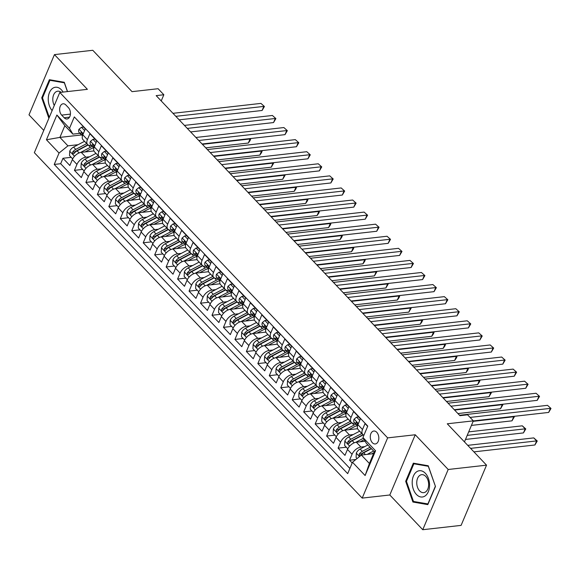 <?xml version="1.0" encoding="UTF-8"?>
<svg xmlns="http://www.w3.org/2000/svg" width="580" height="580" viewBox="0 0 580 580"><rect width="100%" height="100%" fill="white"/><g stroke="black" fill="none" stroke-linecap="round" stroke-linejoin="round"><path stroke-width="0.87" d="M376.746 432.281A6.511 4.241 -96.4 0 0 373.817 431.02A6.511 4.241 -96.4 0 0 370.344 435.682A6.511 4.241 -96.4 0 0 372.346 442.7A6.511 4.241 -96.4 0 0 375.282 443.961A6.511 4.241 -96.4 0 0 378.754 439.299A6.511 4.241 -96.4 0 0 376.746 432.281M422.755 529.714L461.093 525.386L486.533 465.16L448.195 469.488L415.244 434.761L387.636 437.878L362.195 498.104L389.803 494.986L422.755 529.714L448.195 469.488M387.636 437.878L59.798 92.445L34.351 152.678L362.195 498.104M59.798 92.445L87.399 89.334L54.44 54.614L29 114.84L43.768 130.399M54.44 54.614L92.778 50.286L132.037 91.654L158.108 88.711L163.835 94.75L156.172 95.62L459.94 415.679L467.611 414.816L473.345 420.855L447.274 423.791L486.533 465.16M367.655 426.358L365.023 423.588L362.514 429.526L357.925 424.698A8.135 4.676 136.5 0 0 358.157 429.606L362.746 434.435A8.135 4.676 -43.5 0 1 362.514 429.526M357.925 424.698L360.434 418.753L353.561 411.51L351.052 417.448L346.463 412.619A8.135 4.676 136.5 0 0 346.695 417.527L351.284 422.356A8.135 4.676 -43.5 0 1 351.052 417.448M346.463 412.619L348.971 406.674L342.099 399.432L339.583 405.369L335.001 400.541A8.135 4.676 136.5 0 0 335.233 405.449L339.815 410.285A8.135 4.676 -43.5 0 1 339.583 405.369M335.001 400.541L337.509 394.603L330.636 387.353L328.12 393.291L323.538 388.462A8.135 4.676 136.5 0 0 323.77 393.37L328.352 398.206A8.135 4.676 -43.5 0 1 328.12 393.291M323.538 388.462L326.047 382.524L319.167 375.274L316.658 381.22L312.076 376.384A8.135 4.676 136.5 0 0 312.308 381.292L316.89 386.128A8.135 4.676 -43.5 0 1 316.658 381.22M312.076 376.384L314.585 370.446L307.704 363.196L305.196 369.141L300.614 364.305A8.135 4.676 136.5 0 0 300.846 369.214L305.428 374.049A8.135 4.676 -43.5 0 1 305.196 369.141M300.614 364.305L303.123 358.368L296.242 351.118L293.734 357.062L289.152 352.227A8.135 4.676 136.5 0 0 289.384 357.142L293.966 361.971A8.135 4.676 -43.5 0 1 293.734 357.062M289.152 352.227L291.66 346.289L284.78 339.039L282.271 344.984L277.682 340.148A8.135 4.676 136.5 0 0 277.914 345.064L282.504 349.892A8.135 4.676 -43.5 0 1 282.271 344.984M277.682 340.148L280.198 334.211L273.318 326.961L270.809 332.906L266.22 328.077A8.135 4.676 136.5 0 0 266.452 332.985L271.041 337.814A8.135 4.676 -43.5 0 1 270.809 332.906M266.22 328.077L268.728 322.132L261.856 314.889L259.347 320.827L254.758 315.998A8.135 4.676 136.5 0 0 254.99 320.907L259.579 325.735A8.135 4.676 -43.5 0 1 259.347 320.827M254.758 315.998L257.266 310.053L250.393 302.811L247.885 308.748L243.295 303.92A8.135 4.676 136.5 0 0 243.527 308.828L248.117 313.657A8.135 4.676 -43.5 0 1 247.885 308.748M243.295 303.92L245.804 297.975L238.931 290.732L236.415 296.67L231.833 291.841A8.135 4.676 136.5 0 0 232.065 296.75L236.647 301.578A8.135 4.676 -43.5 0 1 236.415 296.67M231.833 291.841L234.342 285.896L227.462 278.654L224.953 284.591L220.371 279.763A8.135 4.676 136.5 0 0 220.603 284.671L225.185 289.5A8.135 4.676 -43.5 0 1 224.953 284.591M220.371 279.763L222.88 273.818L215.999 266.575L213.491 272.513L208.909 267.685A8.135 4.676 136.5 0 0 209.141 272.593L213.723 277.428A8.135 4.676 -43.5 0 1 213.491 272.513M208.909 267.685L211.417 261.739L204.537 254.497L202.029 260.435L197.446 255.606A8.135 4.676 136.5 0 0 197.679 260.514L202.261 265.35A8.135 4.676 -43.5 0 1 202.029 260.435M197.446 255.606L199.955 249.668L193.075 242.418L190.566 248.363L185.984 243.527A8.135 4.676 136.5 0 0 186.216 248.436L190.798 253.271A8.135 4.676 -43.5 0 1 190.566 248.363M185.984 243.527L188.493 237.59L181.612 230.34L179.104 236.285L174.515 231.449A8.135 4.676 136.5 0 0 174.747 236.357L179.336 241.193A8.135 4.676 -43.5 0 1 179.104 236.285M174.515 231.449L177.03 225.511L170.15 218.261L167.642 224.206L163.053 219.37A8.135 4.676 136.5 0 0 163.284 224.286L167.874 229.114A8.135 4.676 -43.5 0 1 167.642 224.206M163.053 219.37L165.561 213.433L158.688 206.183L156.179 212.128L151.59 207.292A8.135 4.676 136.5 0 0 151.822 212.207L156.411 217.036A8.135 4.676 -43.5 0 1 156.179 212.128M151.59 207.292L154.099 201.354L147.226 194.104L144.717 200.049L140.128 195.221A8.135 4.676 136.5 0 0 140.36 200.129L144.949 204.957A8.135 4.676 -43.5 0 1 144.717 200.049M140.128 195.221L142.637 189.276L135.763 182.026L133.248 187.971L128.666 183.142A8.135 4.676 136.5 0 0 128.898 188.05L133.48 192.879A8.135 4.676 -43.5 0 1 133.248 187.971M128.666 183.142L131.174 177.197L124.294 169.954L121.785 175.892L117.203 171.064A8.135 4.676 136.5 0 0 117.435 175.972L122.017 180.8A8.135 4.676 -43.5 0 1 121.785 175.892M117.203 171.064L119.712 165.119L112.832 157.876L110.323 163.814L105.741 158.985A8.135 4.676 136.5 0 0 105.973 163.893L110.555 168.722A8.135 4.676 -43.5 0 1 110.323 163.814M105.741 158.985L108.25 153.04L101.369 145.797L98.861 151.735L94.279 146.907A8.135 4.676 136.5 0 0 94.511 151.815L99.093 156.643A8.135 4.676 -43.5 0 1 98.861 151.735M94.279 146.907L96.787 140.962L89.907 133.719L87.399 139.657A8.135 4.676 136.5 0 0 87.631 144.572A8.135 4.676 136.5 0 0 90.784 145.478L91.415 145.406M93.946 150.938L81.243 152.366A8.135 4.676 136.5 0 0 72.362 159.572L69.854 165.51L62.973 158.268L71.181 157.34M89.574 156.774L85.833 157.202A8.135 4.676 136.5 0 0 76.944 164.401L74.436 170.346L82.65 169.418M74.436 170.346L81.316 177.589L83.825 171.651A8.135 4.676 136.5 0 1 92.706 164.444L105.408 163.016M116.87 175.088L104.175 176.523A8.135 4.676 136.5 0 0 95.287 183.729L92.778 189.667L85.898 182.417L94.112 181.496M128.332 187.166L115.638 188.601A8.135 4.676 136.5 0 0 106.749 195.801L104.24 201.746L97.36 194.496L105.575 193.575M139.794 199.244L127.1 200.68A8.135 4.676 136.5 0 0 118.211 207.879L115.703 213.824L108.83 206.574L117.037 205.654M151.264 211.323L138.562 212.758A8.135 4.676 136.5 0 0 129.681 219.958L127.165 225.903L120.292 218.653L128.499 217.725M162.726 223.401L150.024 224.837A8.135 4.676 136.5 0 0 141.143 232.036L138.627 237.981L131.754 230.731L139.961 229.803M174.188 235.48L161.487 236.915A8.135 4.676 136.5 0 0 152.605 244.115L150.097 250.06L143.216 242.81L151.424 241.882M185.651 247.558L172.949 248.987A8.135 4.676 136.5 0 0 164.067 256.193L161.559 262.131L154.679 254.888L162.886 253.96M197.113 259.637L184.411 261.065A8.135 4.676 136.5 0 0 175.53 268.272L173.021 274.209L166.141 266.967L174.348 266.039M208.575 271.715L195.873 273.144A8.135 4.676 136.5 0 0 186.992 280.35L184.483 286.288L177.603 279.045L185.817 278.117M220.037 283.794L207.343 285.222A8.135 4.676 136.5 0 0 198.454 292.429L195.946 298.367L189.065 291.124L197.28 290.196M231.5 295.873L218.805 297.301A8.135 4.676 136.5 0 0 209.917 304.507L207.408 310.445L200.528 303.202L208.742 302.274M242.962 307.944L230.267 309.379A8.135 4.676 136.5 0 0 221.379 316.586L218.87 322.524L211.997 315.274L220.204 314.353M254.431 320.022L241.73 321.458A8.135 4.676 136.5 0 0 232.848 328.657L230.332 334.602L223.46 327.352L231.667 326.431M265.894 332.101L253.192 333.536A8.135 4.676 136.5 0 0 244.311 340.736L241.795 346.68L234.922 339.43L243.129 338.51M277.356 344.179L264.654 345.615A8.135 4.676 136.5 0 0 255.773 352.814L253.264 358.759L246.384 351.509L254.591 350.581M288.818 356.258L276.116 357.693A8.135 4.676 136.5 0 0 267.235 364.892L264.726 370.837L257.846 363.587L266.053 362.66M300.281 368.336L287.579 369.772A8.135 4.676 136.5 0 0 278.697 376.971L276.189 382.916L269.308 375.666L277.515 374.738M311.743 380.415L299.041 381.843A8.135 4.676 136.5 0 0 290.16 389.049L287.651 394.987L280.771 387.745L288.985 386.816M323.205 392.493L310.51 393.922A8.135 4.676 136.5 0 0 301.622 401.128L299.113 407.066L292.233 399.823L300.447 398.895M334.667 404.572L321.973 406A8.135 4.676 136.5 0 0 313.084 413.207L310.575 419.144L303.695 411.901L311.91 410.974M346.137 416.65L333.435 418.078A8.135 4.676 136.5 0 0 324.546 425.285L322.038 431.223L315.165 423.98L323.372 423.052M357.599 428.729L344.897 430.157A8.135 4.676 136.5 0 0 336.016 437.363L333.5 443.301L326.627 436.059L334.834 435.13M365.125 441.25L356.359 442.236A8.135 4.676 136.5 0 0 347.478 449.442L344.962 455.38L338.089 448.137L346.296 447.209M351.284 422.356A8.135 4.676 -43.5 0 0 354.431 423.27L355.069 423.197M339.815 410.285A8.135 4.676 -43.5 0 0 342.969 411.191L343.606 411.118M328.352 398.206A8.135 4.676 -43.5 0 0 331.506 399.113L332.144 399.04M316.89 386.128A8.135 4.676 -43.5 0 0 320.044 387.034L320.682 386.962M305.428 374.049A8.135 4.676 -43.5 0 0 308.582 374.955L309.212 374.883M293.966 361.971A8.135 4.676 -43.5 0 0 297.119 362.877L297.75 362.812M282.504 349.892A8.135 4.676 -43.5 0 0 285.657 350.798L286.288 350.733M271.041 337.814A8.135 4.676 -43.5 0 0 274.188 338.727L274.826 338.655M259.579 325.735A8.135 4.676 -43.5 0 0 262.726 326.649L263.363 326.576M248.117 313.657A8.135 4.676 -43.5 0 0 251.263 314.57L251.901 314.498M236.647 301.578A8.135 4.676 -43.5 0 0 239.801 302.492L240.439 302.419M225.185 289.5A8.135 4.676 -43.5 0 0 228.339 290.413L228.977 290.341M213.723 277.428A8.135 4.676 -43.5 0 0 216.876 278.335L217.514 278.262M202.261 265.35A8.135 4.676 -43.5 0 0 205.414 266.256L206.045 266.184M190.798 253.271A8.135 4.676 -43.5 0 0 193.952 254.178L194.583 254.105M179.336 241.193A8.135 4.676 -43.5 0 0 182.49 242.099L183.12 242.027M167.874 229.114A8.135 4.676 -43.5 0 0 171.02 230.021L171.658 229.948M156.411 217.036A8.135 4.676 -43.5 0 0 159.558 217.942L160.196 217.877M144.949 204.957A8.135 4.676 -43.5 0 0 148.096 205.871L148.734 205.798M133.48 192.879A8.135 4.676 -43.5 0 0 136.633 193.792L137.272 193.72M122.017 180.8A8.135 4.676 -43.5 0 0 125.171 181.714L125.809 181.641M110.555 168.722A8.135 4.676 -43.5 0 0 113.709 169.635L114.347 169.563M99.093 156.643A8.135 4.676 -43.5 0 0 102.247 157.557L102.877 157.484M61.654 115.108L64.177 117.762A6.307 4.111 -96.4 0 0 67.012 118.987A6.307 4.111 -96.4 0 0 70.383 114.47A6.307 4.111 -96.4 0 0 68.44 107.67L65.917 105.016A6.307 4.111 -96.4 0 0 63.075 103.791A6.307 4.111 -96.4 0 0 59.711 108.308A6.307 4.111 -96.4 0 0 61.654 115.108L70.419 114.115M373.556 453.669L361.383 455.039L369.409 463.492L374.354 451.776L366.335 443.323L362.95 437.501L367.763 426.104L74.305 116.913L69.498 128.31L72.877 134.125L79.953 133.327M362.95 437.501L375.557 450.783L365.11 475.527L352.495 462.245L347.688 473.635L54.23 164.444L59.044 153.047L46.436 139.766L56.883 115.021L69.498 128.31M364.689 446.643L360.941 447.064L356.359 442.236M353.227 434.565L349.479 434.986L344.897 430.157M341.765 422.486L338.017 422.914L333.435 418.078M330.296 410.408L326.555 410.836L321.973 406M318.833 398.337L315.092 398.757L310.51 393.922M307.371 386.258L303.63 386.679L299.041 381.843M295.909 374.18L292.168 374.6L287.579 369.772M284.446 362.101L280.705 362.522L276.116 357.693M272.984 350.023L269.243 350.443L264.654 345.615M261.522 337.944L257.774 338.365L253.192 333.536M250.06 325.866L246.311 326.286L241.73 321.458M238.597 313.787L234.849 314.208L230.267 309.379M227.128 301.709L223.387 302.129L218.805 297.301M215.666 289.63L211.925 290.058L207.343 285.222M204.204 277.552L200.463 277.98L195.873 273.144M192.741 265.481L189 265.901L184.411 261.065M181.279 253.402L177.538 253.823L172.949 248.987M169.817 241.323L166.076 241.744L161.487 236.915M158.354 229.245L154.606 229.665L150.024 224.837M146.892 217.167L143.144 217.587L138.562 212.758M135.43 205.088L131.682 205.508L127.1 200.68M123.96 193.01L120.219 193.43L115.638 188.601M112.498 180.931L108.757 181.351L104.175 176.523M101.036 168.852L97.295 169.273L92.706 164.444M62.973 158.268L60.668 163.719L349.878 468.437M360.941 447.064A8.135 4.676 -43.5 0 0 352.06 454.271L349.551 460.208L352.183 462.985M338.089 448.137L340.598 442.192A8.135 4.676 -43.5 0 1 349.479 434.986M326.627 436.059L329.135 430.113A8.135 4.676 -43.5 0 1 338.017 422.914M315.165 423.98L317.673 418.035A8.135 4.676 -43.5 0 1 326.555 410.836M303.695 411.901L306.211 405.957A8.135 4.676 -43.5 0 1 315.092 398.757M292.233 399.823L294.749 393.878A8.135 4.676 -43.5 0 1 303.63 386.679M280.771 387.745L283.279 381.799A8.135 4.676 -43.5 0 1 292.168 374.6M269.308 375.666L271.817 369.728A8.135 4.676 -43.5 0 1 280.705 362.522M257.846 363.587L260.355 357.65A8.135 4.676 -43.5 0 1 269.243 350.443M246.384 351.509L248.893 345.571A8.135 4.676 -43.5 0 1 257.774 338.365M234.922 339.43L237.43 333.493A8.135 4.676 -43.5 0 1 246.311 326.286M223.46 327.352L225.968 321.414A8.135 4.676 -43.5 0 1 234.849 314.208M211.997 315.274L214.506 309.336A8.135 4.676 -43.5 0 1 223.387 302.129M200.528 303.202L203.043 297.257A8.135 4.676 -43.5 0 1 211.925 290.058M189.065 291.124L191.581 285.179A8.135 4.676 -43.5 0 1 200.463 277.98M177.603 279.045L180.112 273.1A8.135 4.676 -43.5 0 1 189 265.901M166.141 266.967L168.649 261.022A8.135 4.676 -43.5 0 1 177.538 253.823M154.679 254.888L157.187 248.943A8.135 4.676 -43.5 0 1 166.076 241.744M143.216 242.81L145.725 236.872A8.135 4.676 -43.5 0 1 154.606 229.665M131.754 230.731L134.263 224.793A8.135 4.676 -43.5 0 1 143.144 217.587M120.292 218.653L122.8 212.715A8.135 4.676 -43.5 0 1 131.682 205.508M108.83 206.574L111.338 200.637A8.135 4.676 -43.5 0 1 120.219 193.43M97.36 194.496L99.876 188.558A8.135 4.676 -43.5 0 1 108.757 181.351M85.898 182.417L88.406 176.479A8.135 4.676 -43.5 0 1 97.295 169.273M78.554 121.387L85.325 128.883L82.817 134.828A8.135 4.676 136.5 0 0 83.041 139.737L87.631 144.572M72.877 134.125L64.851 125.671L59.907 137.395L67.925 145.848L59.044 153.047M81.526 134.951L59.907 137.395L46.436 139.766M78.111 144.696L67.925 145.848M464.457 441.895L473.345 420.855M161.225 100.942L163.835 94.75M60.668 163.719L54.23 164.444M349.551 460.208L355.888 459.498M352.495 462.245L361.383 455.039M363.928 435.181A8.135 4.676 -43.5 0 1 362.746 434.435M64.851 125.671L56.883 115.021M375.557 450.783L374.354 451.776M365.11 475.527L369.409 463.492M67.526 91.575L64.286 82.287L49.394 79.699L41.731 97.839L48.872 118.305M415.244 434.761L389.803 494.986M435.471 486.482L428.236 465.762L413.344 463.173L405.681 481.313L412.916 502.034L427.808 504.622L435.471 486.482M42.557 97.744L41.731 97.839M415.331 501.765L412.916 502.034M406.507 481.219L405.681 481.313M84.615 130.565L81.475 127.259L78.96 129.304A5.394 3.096 136.5 0 0 79.148 132.479L81.323 134.77A5.394 3.096 136.5 0 0 81.78 135.118L82.237 135.365M85.296 128.956L83.469 127.034L81.475 127.259M179.162 119.835L262.087 110.483L263.806 106.415L175.834 116.341M260.942 103.392L264.422 106.502L260.942 103.392L172.971 113.318M82.447 135.879A5.394 3.096 -43.5 0 1 82.186 134.248C82.005 132.537 81.548 132.059 80.808 132.798A5.394 3.096 136.5 0 0 81.323 134.77M81.207 132.327L80.808 132.798L81.831 132.682M264.422 106.502L262.087 110.483M85.057 151.938L90.494 149.067A12.919 7.424 -43.5 0 1 93.808 147.762M80.519 152.489L90.4 147.276A15.566 8.939 -43.5 0 1 92.343 146.377M72.674 158.905L69.513 155.578L69.745 151.119A5.394 3.096 -43.5 0 1 73.573 147.088L84.535 141.31M205.74 147.842L248.334 143.042L250.052 138.968L249.719 138.62M86.717 143.601L75.755 149.386A5.394 3.096 136.5 0 0 72.623 152.17L74.834 151.924A2.748 1.581 -43.5 0 1 75.85 151.177L86.942 145.326A12.919 7.424 -43.5 0 1 87.928 144.84M72.623 152.17L72.797 153.961L74.001 153.62A5.394 3.096 -43.5 0 1 77.125 150.836L88.174 145.007M202.42 144.34L250.052 138.968L250.669 139.062L249.987 140.686L248.334 143.042M250.205 138.569L250.669 139.062M63.097 92.075A13.224 8.613 -96.4 0 0 61.4 89.813A13.224 8.613 -96.4 0 0 49.583 92.3A13.224 8.613 -96.4 0 0 52.128 110.606M61.11 92.3A9.055 5.902 -96.4 0 0 57.732 91.191A9.055 5.902 -96.4 0 0 53.128 96.381A9.055 5.902 -96.4 0 0 54.288 105.48M49.285 117.334L42.499 97.889L49.923 80.308L64.351 82.817L67.41 91.589M51.729 80.105L49.923 80.308M416.665 471.772A13.224 8.613 -96.4 0 0 413.286 489.099A13.224 8.613 -96.4 0 0 425.096 495.951A13.224 8.613 -96.4 0 0 428.475 478.623A13.224 8.613 -96.4 0 0 416.665 471.772M419.811 475.382A9.055 5.902 -96.4 0 0 417.085 485.815A9.055 5.902 -96.4 0 0 423.712 492.652A9.055 5.902 -96.4 0 0 425.582 491.934A9.055 5.902 -96.4 0 0 428.308 481.501A9.055 5.902 -96.4 0 0 421.682 474.665A9.055 5.902 -96.4 0 0 419.811 475.382M435.312 486.366L427.888 503.94L413.46 501.439L406.45 481.357L413.873 463.783L428.308 466.291L435.421 486.359M415.679 463.579L413.873 463.783M96.077 142.637L92.938 139.338L90.422 141.382A5.394 3.096 136.5 0 0 90.611 144.55L92.785 146.849A5.394 3.096 136.5 0 0 93.242 147.197L93.699 147.443M96.758 141.034L94.931 139.113L92.938 139.338M190.624 131.914L273.55 122.561L275.268 118.494L187.304 128.412M272.404 115.471L275.884 118.581L272.404 115.471L184.433 125.396M93.909 147.958A5.394 3.096 -43.5 0 1 93.648 146.327C93.467 144.616 93.01 144.137 92.271 144.877A5.394 3.096 136.5 0 0 92.785 146.849M92.669 144.405L92.271 144.877L93.293 144.761M275.884 118.581L273.55 122.561M107.539 154.715L104.407 151.409L101.884 153.461A5.394 3.096 136.5 0 0 102.073 156.629L104.248 158.927A5.394 3.096 136.5 0 0 104.704 159.275L105.161 159.522M108.221 153.106L106.401 151.184L104.407 151.409M202.087 143.992L285.012 134.64L286.73 130.572L198.766 140.49M283.867 127.549L287.346 130.66L283.867 127.549L195.895 137.475M105.371 160.036A5.394 3.096 -43.5 0 1 105.11 158.405C104.929 156.694 104.472 156.216 103.733 156.955A5.394 3.096 136.5 0 0 104.248 158.927M104.132 156.484L103.733 156.955L104.755 156.839M287.346 130.66L285.012 134.64M119.001 166.793L115.869 163.487L113.347 165.539A5.394 3.096 136.5 0 0 113.535 168.707L115.71 171.006A5.394 3.096 136.5 0 0 116.167 171.354L116.624 171.6M119.683 165.184L117.863 163.263L115.869 163.487M213.549 156.071L296.474 146.718L298.192 142.651L210.228 152.569M295.329 139.628L298.816 142.738L295.329 139.628L207.357 149.553M116.834 172.115A5.394 3.096 -43.5 0 1 116.573 170.484C116.391 168.773 115.935 168.287 115.195 169.034A5.394 3.096 136.5 0 0 115.71 171.006M115.594 168.562L115.195 169.034L116.218 168.918M298.816 142.738L296.474 146.718M130.471 178.872L127.332 175.566L124.809 177.618A5.394 3.096 136.5 0 0 124.997 180.786L127.172 183.084A5.394 3.096 136.5 0 0 127.629 183.432L128.086 183.679M131.145 177.262L129.326 175.341L127.332 175.566M225.011 168.149L307.937 158.797L309.655 154.729L221.69 164.647M306.791 151.706L310.278 154.816L306.791 151.706L218.827 161.631M128.296 184.194A5.394 3.096 -43.5 0 1 128.035 182.562C127.854 180.851 127.397 180.365 126.657 181.112A5.394 3.096 136.5 0 0 127.172 183.084M127.056 180.641L126.657 181.112L127.68 180.996M310.278 154.816L307.937 158.797M96.519 164.017L101.957 161.146A12.919 7.424 -43.5 0 1 105.27 159.841M91.981 164.568L101.862 159.355A15.566 8.939 -43.5 0 1 103.805 158.456M84.136 170.984L80.975 167.656L81.207 163.197A5.394 3.096 -43.5 0 1 85.035 159.166L95.997 153.388M217.203 159.921L259.796 155.121L261.515 151.047L261.181 150.698M98.179 155.679L87.218 161.465A5.394 3.096 136.5 0 0 84.093 164.249L86.297 163.995A2.748 1.581 -43.5 0 1 87.312 163.256L98.404 157.405A12.919 7.424 -43.5 0 1 99.397 156.919M84.093 164.249L84.26 166.04L85.463 165.699A5.394 3.096 -43.5 0 1 88.595 162.915L99.637 157.086M213.882 156.419L261.515 151.047L262.131 151.141L261.45 152.765L259.796 155.121M261.667 150.648L262.131 151.141M107.981 176.095L113.419 173.224A12.919 7.424 -43.5 0 1 116.732 171.919M103.443 176.646L113.325 171.434A15.566 8.939 -43.5 0 1 115.268 170.534M95.599 183.062L92.438 179.735L92.669 175.269A5.394 3.096 -43.5 0 1 96.505 171.245L107.459 165.467M228.665 171.999L271.259 167.192L272.977 163.125L272.651 162.777M109.642 167.758L98.68 173.543A5.394 3.096 136.5 0 0 95.555 176.327L97.759 176.073A2.748 1.581 -43.5 0 1 98.774 175.334L109.866 169.483A12.919 7.424 -43.5 0 1 110.86 168.998M95.555 176.327L95.722 178.118L96.925 177.777A5.394 3.096 -43.5 0 1 100.057 174.993L111.099 169.164M225.344 168.497L272.977 163.125L273.601 163.219L271.259 167.192M273.129 162.719L273.601 163.219M119.444 188.174L124.888 185.303A12.919 7.424 -43.5 0 1 128.195 183.99M114.905 188.725L124.787 183.512A15.566 8.939 -43.5 0 1 126.73 182.613M107.061 195.141L103.9 191.813L104.132 187.347A5.394 3.096 -43.5 0 1 107.967 183.323L118.929 177.545M240.127 184.077L282.721 179.271L284.439 175.203L284.113 174.856M121.104 179.836L110.142 185.622A5.394 3.096 136.5 0 0 107.017 188.406L109.221 188.152A2.748 1.581 -43.5 0 1 110.236 187.412L121.329 181.562A12.919 7.424 -43.5 0 1 122.322 181.076M107.017 188.406L107.191 190.196L108.388 189.849A5.394 3.096 -43.5 0 1 111.519 187.072L122.561 181.243M236.807 180.576L284.439 175.203L285.063 175.298L282.721 179.271M284.591 174.797L285.063 175.298M130.913 200.252L136.351 197.381A12.919 7.424 -43.5 0 1 139.657 196.069M126.368 200.803L136.249 195.59A15.566 8.939 -43.5 0 1 138.192 194.692M118.523 207.219L115.369 203.892L115.594 199.426A5.394 3.096 -43.5 0 1 119.429 195.402L130.391 189.624M251.589 196.156L294.183 191.349L295.909 187.282L295.575 186.934M132.566 191.915L121.604 197.7A5.394 3.096 136.5 0 0 118.479 200.477L120.683 200.231A2.748 1.581 -43.5 0 1 121.699 199.484L132.791 193.633A12.919 7.424 -43.5 0 1 133.784 193.155M118.479 200.477L118.653 202.275L119.857 201.927A5.394 3.096 -43.5 0 1 122.982 199.15L134.024 193.321M248.269 192.654L295.909 187.282L296.525 187.369L295.836 189L294.183 191.349M296.054 186.876L296.525 187.369M141.933 190.95L138.794 187.644L136.271 189.696A5.394 3.096 136.5 0 0 136.459 192.864L138.635 195.163A5.394 3.096 136.5 0 0 139.099 195.511L139.555 195.757M142.607 189.341L140.788 187.42L138.794 187.644M236.473 180.228L319.399 170.875L321.124 166.801L233.153 176.726M318.253 163.785L321.74 166.895L318.253 163.785L230.289 173.71M139.758 196.272A5.394 3.096 -43.5 0 1 139.497 194.641C139.323 192.93 138.859 192.444 138.127 193.191A5.394 3.096 136.5 0 0 138.635 195.163M138.518 192.719L138.127 193.191L139.142 193.075M321.74 166.895L319.399 170.875M142.375 212.323L147.813 209.46A12.919 7.424 -43.5 0 1 151.126 208.148M137.837 212.882L147.712 207.669A15.566 8.939 -43.5 0 1 149.654 206.77M129.985 219.298L126.831 215.97L127.056 211.504A5.394 3.096 -43.5 0 1 130.891 207.481L141.853 201.695M263.059 208.235L305.653 203.428L307.371 199.361L307.037 199.012M144.028 203.993L133.066 209.779A5.394 3.096 136.5 0 0 129.942 212.555L132.146 212.309A2.748 1.581 -43.5 0 1 133.168 211.562L144.26 205.712A12.919 7.424 -43.5 0 1 145.246 205.233M129.942 212.555L130.116 214.354L131.319 214.006A5.394 3.096 -43.5 0 1 134.444 211.221L145.486 205.4M259.731 204.733L307.371 199.361L307.987 199.448L307.298 201.079L305.653 203.428M307.516 198.954L307.987 199.448M153.395 203.029L150.256 199.723L147.733 201.775A5.394 3.096 136.5 0 0 147.922 204.943L150.104 207.241A5.394 3.096 136.5 0 0 150.561 207.589L151.018 207.836M154.077 201.419L152.25 199.498L150.256 199.723M247.936 192.306L330.868 182.954L332.587 178.879L244.615 188.805M329.715 175.863L333.203 178.974L329.715 175.863L241.751 185.788M151.228 208.35A5.394 3.096 -43.5 0 1 150.959 206.712C150.785 205.008 150.321 204.523 149.589 205.269A5.394 3.096 136.5 0 0 150.104 207.241M149.981 204.798L149.589 205.269L150.604 205.153M333.203 178.974L330.868 182.954M153.838 224.402L159.275 221.538A12.919 7.424 -43.5 0 1 162.588 220.226M149.299 224.96L159.181 219.748A15.566 8.939 -43.5 0 1 161.117 218.849M141.447 231.376L138.294 228.049L138.518 223.583A5.394 3.096 -43.5 0 1 142.354 219.559L153.316 213.774M274.521 220.313L317.115 215.506L318.833 211.439L318.5 211.091M155.491 216.072L144.529 221.85A5.394 3.096 136.5 0 0 141.404 224.634L143.608 224.387A2.748 1.581 -43.5 0 1 144.63 223.641L155.723 217.79A12.919 7.424 -43.5 0 1 156.709 217.311M141.404 224.634L141.578 226.432L142.781 226.084A5.394 3.096 -43.5 0 1 145.906 223.3L156.948 217.478M271.193 216.811L318.833 211.439L319.45 211.526L318.761 213.157L317.115 215.506M318.978 211.033L319.45 211.526M164.858 215.107L161.719 211.801L159.196 213.846A5.394 3.096 136.5 0 0 159.384 217.021L161.566 219.312A5.394 3.096 136.5 0 0 162.023 219.668L162.48 219.914M165.539 213.498L163.712 211.577L161.719 211.801M259.405 204.385L342.33 195.032L344.049 190.958L256.077 200.883M341.178 187.942L344.665 191.052L341.178 187.942L253.213 197.86M162.69 220.429A5.394 3.096 -43.5 0 1 162.429 218.79C162.248 217.087 161.791 216.601 161.051 217.34A5.394 3.096 136.5 0 0 161.566 219.312M161.443 216.876L161.051 217.34L162.066 217.232M344.665 191.052L342.33 195.032M165.3 236.481L170.737 233.617A12.919 7.424 -43.5 0 1 174.051 232.304M160.762 237.039L170.643 231.826A15.566 8.939 -43.5 0 1 172.579 230.927M152.917 243.455L149.756 240.127L149.988 235.661A5.394 3.096 -43.5 0 1 153.816 231.637L164.778 225.852M285.983 232.392L328.577 227.585L330.296 223.518L329.962 223.162M166.953 228.15L155.991 233.929A5.394 3.096 136.5 0 0 152.866 236.713L155.077 236.466A2.748 1.581 -43.5 0 1 156.093 235.719L167.185 229.868A12.919 7.424 -43.5 0 1 168.171 229.39M152.866 236.713L153.04 238.503L154.244 238.162A5.394 3.096 -43.5 0 1 157.368 235.379L168.417 229.557M282.663 228.89L330.296 223.518L330.912 223.605L330.223 225.236L328.577 227.585M330.44 223.112L330.912 223.605M176.32 227.186L173.181 223.88L170.665 225.924A5.394 3.096 136.5 0 0 170.846 229.1L173.028 231.391A5.394 3.096 136.5 0 0 173.485 231.739L173.942 231.993M177.001 225.576L175.174 223.655L173.181 223.88M270.867 216.463L353.793 207.111L355.511 203.036L267.539 212.962M352.647 200.02L356.127 203.131L352.647 200.02L264.676 209.938M174.152 232.507A5.394 3.096 -43.5 0 1 173.891 230.869C173.71 229.165 173.253 228.68 172.514 229.419A5.394 3.096 136.5 0 0 173.028 231.391M172.912 228.948L172.514 229.419L173.536 229.303M356.127 203.131L353.793 207.111M176.762 248.559L182.2 245.688A12.919 7.424 -43.5 0 1 185.513 244.383M172.224 249.117L182.106 243.905A15.566 8.939 -43.5 0 1 184.041 242.998M164.379 255.533L161.218 252.206L161.45 247.74A5.394 3.096 -43.5 0 1 165.278 243.716L176.24 237.93M297.446 244.47L340.039 239.663L341.758 235.596L341.424 235.241M178.422 240.229L167.46 246.007A5.394 3.096 136.5 0 0 164.328 248.791L166.54 248.544A2.748 1.581 -43.5 0 1 167.555 247.798L178.647 241.947A12.919 7.424 -43.5 0 1 179.633 241.461M164.328 248.791L164.502 250.582L165.706 250.241A5.394 3.096 -43.5 0 1 168.831 247.457L179.88 241.635M294.125 240.968L341.758 235.596L342.374 235.683L341.685 237.314L340.039 239.663M341.91 235.19L342.374 235.683M187.782 239.264L184.643 235.958L182.127 238.003A5.394 3.096 136.5 0 0 182.316 241.179L184.491 243.469A5.394 3.096 136.5 0 0 184.947 243.817L185.404 244.071M188.464 237.655L186.637 235.734L184.643 235.958M282.329 228.542L365.255 219.182L366.973 215.115L279.002 225.04M364.11 212.099L367.589 215.209L364.11 212.099L276.138 222.017M185.614 244.586A5.394 3.096 -43.5 0 1 185.353 242.948C185.172 241.244 184.715 240.758 183.976 241.498A5.394 3.096 136.5 0 0 184.491 243.469M184.375 241.026L183.976 241.498L184.998 241.381M367.589 215.209L365.255 219.182M188.225 260.637L193.662 257.767A12.919 7.424 -43.5 0 1 196.975 256.462M183.686 261.188L193.568 255.983A15.566 8.939 -43.5 0 1 195.511 255.077M175.841 267.605L172.68 264.277L172.912 259.818A5.394 3.096 -43.5 0 1 176.74 255.794L187.702 250.009M308.908 256.548L351.502 251.742L353.22 247.674L352.887 247.319M189.885 252.307L178.923 258.086A5.394 3.096 136.5 0 0 175.791 260.869L178.002 260.623A2.748 1.581 -43.5 0 1 179.017 259.876L190.11 254.025A12.919 7.424 -43.5 0 1 191.095 253.54M175.791 260.869L175.965 262.66L177.168 262.32A5.394 3.096 -43.5 0 1 180.293 259.536L191.342 253.714M305.587 253.047L353.22 247.674L353.836 247.762L353.155 249.386L351.502 251.742M353.372 247.268L353.836 247.762M199.244 251.343L196.112 248.037L193.589 250.081A5.394 3.096 136.5 0 0 193.778 253.257L195.953 255.548A5.394 3.096 136.5 0 0 196.41 255.896L196.867 256.15M199.926 249.733L198.099 247.812L196.112 248.037M293.792 240.62L376.717 231.261L378.435 227.193L290.471 237.118M375.572 224.177L379.052 227.28L375.572 224.177L287.6 234.095M197.077 256.664A5.394 3.096 -43.5 0 1 196.816 255.026C196.635 253.315 196.178 252.837 195.438 253.576A5.394 3.096 136.5 0 0 195.953 255.548M195.837 253.105L195.438 253.576L196.46 253.46M379.052 227.28L376.717 231.261M199.687 272.716L205.124 269.845A12.919 7.424 -43.5 0 1 208.438 268.54M195.148 273.267L205.03 268.054A15.566 8.939 -43.5 0 1 206.973 267.155M187.304 279.683L184.143 276.356L184.375 271.897A5.394 3.096 -43.5 0 1 188.203 267.873L199.165 262.087M320.37 268.62L362.964 263.82L364.682 259.746L364.349 259.398M201.347 264.386L190.385 270.164A5.394 3.096 136.5 0 0 187.26 272.948L189.464 272.702A2.748 1.581 -43.5 0 1 190.479 271.955L201.572 266.104A12.919 7.424 -43.5 0 1 202.565 265.618M187.26 272.948L187.427 274.739L188.631 274.398A5.394 3.096 -43.5 0 1 191.762 271.614L202.804 265.785M317.05 265.125L364.682 259.746L365.298 259.84L364.617 261.464L362.964 263.82M364.834 259.347L365.298 259.84M210.707 263.421L207.575 260.115L205.052 262.16A5.394 3.096 136.5 0 0 205.24 265.336L207.415 267.626A5.394 3.096 136.5 0 0 207.872 267.974L208.329 268.221M211.388 261.812L209.569 259.891L207.575 260.115M305.254 252.692L388.179 243.339L389.898 239.272L301.933 249.197M387.034 236.249L390.514 239.359L387.034 236.249L299.062 246.174M208.539 268.736A5.394 3.096 -43.5 0 1 208.278 267.105C208.097 265.394 207.64 264.915 206.9 265.654A5.394 3.096 136.5 0 0 207.415 267.626M207.299 265.183L206.9 265.654L207.923 265.538M390.514 239.359L388.179 243.339M211.149 284.794L216.587 281.923A12.919 7.424 -43.5 0 1 219.9 280.618M206.611 285.345L216.492 280.133A15.566 8.939 -43.5 0 1 218.435 279.234M198.766 291.762L195.605 288.434L195.837 283.975A5.394 3.096 -43.5 0 1 199.672 279.944L210.627 274.166M331.832 280.698L374.426 275.899L376.145 271.824L375.818 271.476M212.809 276.457L201.847 282.243A5.394 3.096 136.5 0 0 198.722 285.026L200.926 284.78A2.748 1.581 -43.5 0 1 201.942 284.033L213.034 278.183A12.919 7.424 -43.5 0 1 214.027 277.697M198.722 285.026L198.889 286.817L200.093 286.476A5.394 3.096 -43.5 0 1 203.225 283.692L214.267 277.863M328.512 277.196L376.145 271.824L376.768 271.918L374.426 275.899M376.297 271.425L376.768 271.918M222.169 275.493L219.037 272.194L216.514 274.238A5.394 3.096 136.5 0 0 216.702 277.407L218.877 279.705A5.394 3.096 136.5 0 0 219.334 280.053L219.791 280.299M222.85 273.89L221.031 271.969L219.037 272.194M316.716 264.77L399.642 255.417L401.36 251.35L313.396 261.268M398.496 248.327L401.983 251.437L398.496 248.327L310.532 258.252M220.001 280.814A5.394 3.096 -43.5 0 1 219.74 279.183C219.559 277.472 219.102 276.993 218.363 277.733A5.394 3.096 136.5 0 0 218.877 279.705M218.762 277.262L218.363 277.733L219.385 277.617M401.983 251.437L399.642 255.417M222.611 296.873L228.056 294.002A12.919 7.424 -43.5 0 1 231.362 292.697M218.073 297.424L227.954 292.211A15.566 8.939 -43.5 0 1 229.898 291.312M210.228 303.84L207.067 300.512L207.299 296.054A5.394 3.096 -43.5 0 1 211.135 292.023L222.096 286.244M343.295 292.777L385.888 287.977L387.607 283.903L387.28 283.555M224.271 288.536L213.31 294.321A5.394 3.096 136.5 0 0 210.185 297.105L212.389 296.851A2.748 1.581 -43.5 0 1 213.404 296.112L224.496 290.261A12.919 7.424 -43.5 0 1 225.489 289.775M210.185 297.105L210.359 298.896L211.555 298.555A5.394 3.096 -43.5 0 1 214.687 295.771L225.729 289.942M339.974 289.275L387.607 283.903L388.23 283.997L385.888 287.977M387.759 283.504L388.23 283.997M233.638 287.571L230.499 284.265L227.976 286.317A5.394 3.096 136.5 0 0 228.165 289.485L230.34 291.784A5.394 3.096 136.5 0 0 230.796 292.132L231.253 292.378M234.313 285.962L232.493 284.04L230.499 284.265M328.178 276.849L411.104 267.496L412.822 263.429L324.858 273.347M409.959 260.406L413.446 263.516L409.959 260.406L321.994 270.331M231.463 292.893A5.394 3.096 -43.5 0 1 231.202 291.262C231.021 289.55 230.564 289.072 229.825 289.812A5.394 3.096 136.5 0 0 230.34 291.784M230.224 289.34L229.825 289.812L230.847 289.695M413.446 263.516L411.104 267.496M234.081 308.951L239.518 306.08A12.919 7.424 -43.5 0 1 242.831 304.775M229.535 309.502L239.417 304.29A15.566 8.939 -43.5 0 1 241.36 303.391M221.69 315.919L218.537 312.591L218.762 308.125A5.394 3.096 -43.5 0 1 222.597 304.101L233.559 298.323M354.757 304.855L397.351 300.048L399.076 295.981L398.743 295.633M235.734 300.614L224.772 306.399A5.394 3.096 136.5 0 0 221.647 309.183L223.851 308.93A2.748 1.581 -43.5 0 1 224.866 308.19L235.958 302.339A12.919 7.424 -43.5 0 1 236.952 301.854M221.647 309.183L221.821 310.974L223.024 310.633A5.394 3.096 -43.5 0 1 226.149 307.849L237.191 302.02M351.437 301.353L399.076 295.981L399.692 296.075L399.004 297.7L397.351 300.048M399.221 295.575L399.692 296.075M245.101 299.65L241.962 296.344L239.438 298.395A5.394 3.096 136.5 0 0 239.627 301.564L241.802 303.862A5.394 3.096 136.5 0 0 242.266 304.21L242.723 304.457M245.775 298.04L243.955 296.119L241.962 296.344M339.641 288.927L422.566 279.575L424.292 275.507L336.32 285.425M421.421 272.484L424.908 275.594L421.421 272.484L333.457 282.409M242.926 304.971A5.394 3.096 -43.5 0 1 242.665 303.34C242.491 301.629 242.027 301.143 241.294 301.89A5.394 3.096 136.5 0 0 241.802 303.862M241.686 301.419L241.294 301.89L242.31 301.774M424.908 275.594L422.566 279.575M245.543 321.03L250.981 318.159A12.919 7.424 -43.5 0 1 254.294 316.847M241.005 321.581L250.879 316.368A15.566 8.939 -43.5 0 1 252.822 315.469M233.153 327.997L229.999 324.669L230.224 320.204A5.394 3.096 -43.5 0 1 234.059 316.18L245.021 310.401M366.226 316.934L408.82 312.127L410.538 308.06L410.205 307.712M247.196 312.692L236.234 318.478A5.394 3.096 136.5 0 0 233.109 321.262L235.313 321.008A2.748 1.581 -43.5 0 1 236.335 320.269L247.428 314.418A12.919 7.424 -43.5 0 1 248.414 313.932M233.109 321.262L233.283 323.053L234.487 322.712A5.394 3.096 -43.5 0 1 237.612 319.928L248.653 314.099M362.899 313.432L410.538 308.06L411.155 308.154L408.82 312.127M410.684 307.654L411.155 308.154M256.563 311.728L253.424 308.422L250.901 310.474A5.394 3.096 136.5 0 0 251.089 313.642L253.271 315.94A5.394 3.096 136.5 0 0 253.728 316.288L254.185 316.535M257.244 310.119L255.417 308.197L253.424 308.422M351.103 301.005L434.036 291.653L435.754 287.586L347.782 297.504M432.883 284.562L436.37 287.673L432.883 284.562L344.919 294.488M254.395 317.05A5.394 3.096 -43.5 0 1 254.127 315.418C253.953 313.707 253.489 313.222 252.757 313.969A5.394 3.096 136.5 0 0 253.271 315.94M253.148 313.497L252.757 313.969L253.772 313.852M436.37 287.673L434.036 291.653M257.005 333.108L262.443 330.238A12.919 7.424 -43.5 0 1 265.756 328.925M252.467 333.66L262.349 328.447A15.566 8.939 -43.5 0 1 264.284 327.548M244.615 340.076L241.461 336.748L241.686 332.282A5.394 3.096 -43.5 0 1 245.521 328.258L256.483 322.48M377.689 329.012L420.283 324.205L422.001 320.138L421.667 319.79M258.658 324.771L247.696 330.556A5.394 3.096 136.5 0 0 244.571 333.34L246.775 333.087A2.748 1.581 -43.5 0 1 247.798 332.34L258.89 326.489A12.919 7.424 -43.5 0 1 259.876 326.011M244.571 333.34L244.745 335.131L245.949 334.783A5.394 3.096 -43.5 0 1 249.074 332.006L260.115 326.177M374.361 325.51L422.001 320.138L422.617 320.225L421.928 321.856L420.283 324.205M422.146 319.732L422.617 320.225M268.025 323.807L264.886 320.501L262.363 322.552A5.394 3.096 136.5 0 0 262.551 325.721L264.734 328.019A5.394 3.096 136.5 0 0 265.19 328.367L265.647 328.613M268.707 322.197L266.88 320.276L264.886 320.501M362.572 313.084L445.498 303.731L447.216 299.664L359.245 309.582M444.345 296.641L447.833 299.751L444.345 296.641L356.381 306.566M265.857 329.128A5.394 3.096 -43.5 0 1 265.596 327.497C265.415 325.786 264.958 325.3 264.219 326.047A5.394 3.096 136.5 0 0 264.734 328.019M264.611 325.576L264.219 326.047L265.234 325.931M447.833 299.751L445.498 303.731M268.467 345.18L273.905 342.316A12.919 7.424 -43.5 0 1 277.218 341.004M263.929 345.738L273.811 340.525A15.566 8.939 -43.5 0 1 275.746 339.626M256.084 352.154L252.923 348.826L253.155 344.361A5.394 3.096 -43.5 0 1 256.983 340.337L267.945 334.558M389.151 341.091L431.745 336.284L433.463 332.217L433.129 331.869M270.12 336.849L259.166 342.635A5.394 3.096 136.5 0 0 256.034 345.412L258.245 345.165A2.748 1.581 -43.5 0 1 259.26 344.418L270.352 338.568A12.919 7.424 -43.5 0 1 271.339 338.089M256.034 345.412L256.208 347.21L257.411 346.862A5.394 3.096 -43.5 0 1 260.536 344.078L271.585 338.256M385.83 337.589L433.463 332.217L434.079 332.304L433.39 333.935L431.745 336.284M433.608 331.811L434.079 332.304M279.488 335.885L276.348 332.579L273.832 334.631A5.394 3.096 136.5 0 0 274.014 337.799L276.196 340.098A5.394 3.096 136.5 0 0 276.653 340.445L277.11 340.692M280.169 334.276L278.342 332.354L276.348 332.579M374.035 325.162L456.96 315.81L458.678 311.736L370.707 321.661M455.815 308.719L459.295 311.83L455.815 308.719L367.843 318.645M277.32 341.207A5.394 3.096 -43.5 0 1 277.059 339.568C276.877 337.864 276.421 337.379 275.681 338.125A5.394 3.096 136.5 0 0 276.196 340.098M276.08 337.654L275.681 338.125L276.704 338.01M459.295 311.83L456.96 315.81M279.93 357.258L285.367 354.394A12.919 7.424 -43.5 0 1 288.68 353.082M275.391 357.817L285.273 352.604A15.566 8.939 -43.5 0 1 287.209 351.705M267.547 364.233L264.386 360.905L264.618 356.439A5.394 3.096 -43.5 0 1 268.446 352.415L279.408 346.63M400.613 353.169L443.207 348.363L444.925 344.295L444.592 343.947M281.59 348.928L270.628 354.706A5.394 3.096 136.5 0 0 267.496 357.49L269.707 357.244A2.748 1.581 -43.5 0 1 270.722 356.497L281.815 350.646A12.919 7.424 -43.5 0 1 282.801 350.168M267.496 357.49L267.67 359.288L268.873 358.94A5.394 3.096 -43.5 0 1 271.998 356.156L283.047 350.334M397.293 349.668L444.925 344.295L445.541 344.382L444.853 346.013L443.207 348.363M445.077 343.889L445.541 344.382M290.95 347.964L287.81 344.658L285.295 346.702A5.394 3.096 136.5 0 0 285.483 349.878L287.658 352.169A5.394 3.096 136.5 0 0 288.115 352.524L288.572 352.77M291.631 346.354L289.804 344.433L287.81 344.658M385.497 337.241L468.423 327.888L470.141 323.814L382.169 333.739M467.277 320.798L470.757 323.908L467.277 320.798L379.305 330.716M288.782 353.285A5.394 3.096 -43.5 0 1 288.521 351.647C288.34 349.943 287.883 349.457 287.144 350.197A5.394 3.096 136.5 0 0 287.658 352.169M287.542 349.733L287.144 350.197L288.166 350.088M470.757 323.908L468.423 327.888M291.392 369.337L296.829 366.473A12.919 7.424 -43.5 0 1 300.143 365.161M286.853 369.895L296.735 364.682A15.566 8.939 -43.5 0 1 298.678 363.783M279.009 376.311L275.848 372.983L276.08 368.517A5.394 3.096 -43.5 0 1 279.908 364.494L290.87 358.708M412.075 365.248L454.669 360.441L456.387 356.374L456.054 356.026M293.052 361.006L282.09 366.785A5.394 3.096 136.5 0 0 278.958 369.569L281.169 369.322A2.748 1.581 -43.5 0 1 282.185 368.575L293.277 362.725A12.919 7.424 -43.5 0 1 294.263 362.246M278.958 369.569L279.132 371.36L280.336 371.019A5.394 3.096 -43.5 0 1 283.461 368.235L294.51 362.413M408.755 361.746L456.387 356.374L457.004 356.461L456.322 358.092L454.669 360.441M456.54 355.968L457.004 356.461M302.412 360.042L299.28 356.736L296.757 358.781A5.394 3.096 136.5 0 0 296.945 361.956L299.12 364.247A5.394 3.096 136.5 0 0 299.577 364.595L300.034 364.849M303.094 358.433L301.267 356.512L299.28 356.736M396.959 349.32L479.885 339.967L481.603 335.892L393.639 345.818M478.739 332.876L482.219 335.987L478.739 332.876L390.768 342.794M300.244 365.364A5.394 3.096 -43.5 0 1 299.983 363.725C299.802 362.021 299.345 361.536 298.606 362.275A5.394 3.096 136.5 0 0 299.12 364.247M299.005 361.804L298.606 362.275L299.628 362.159M482.219 335.987L479.885 339.967M302.854 381.415L308.292 378.551A12.919 7.424 -43.5 0 1 311.605 377.239M298.316 381.974L308.197 376.761A15.566 8.939 -43.5 0 1 310.14 375.854M290.471 388.39L287.31 385.062L287.542 380.596A5.394 3.096 -43.5 0 1 291.37 376.572L302.332 370.787M423.538 377.326L466.132 372.52L467.85 368.452L467.516 368.097M304.514 373.085L293.552 378.863A5.394 3.096 136.5 0 0 290.428 381.647L292.632 381.401A2.748 1.581 -43.5 0 1 293.647 380.654L304.739 374.803A12.919 7.424 -43.5 0 1 305.732 374.317M290.428 381.647L290.594 383.438L291.798 383.097A5.394 3.096 -43.5 0 1 294.93 380.313L305.972 374.491M420.217 373.825L467.85 368.452L468.473 368.539L467.784 370.171L466.132 372.52M468.002 368.046L468.473 368.539M313.874 372.121L310.742 368.815L308.219 370.859A5.394 3.096 136.5 0 0 308.408 374.035L310.583 376.326A5.394 3.096 136.5 0 0 311.039 376.674L311.496 376.927M314.556 370.511L312.736 368.59L310.742 368.815M408.422 361.398L491.347 352.038L493.065 347.971L405.101 357.896M490.201 344.955L493.682 348.065L490.201 344.955L402.23 354.873M311.707 377.442A5.394 3.096 -43.5 0 1 311.445 375.804C311.264 374.1 310.808 373.614 310.068 374.354A5.394 3.096 136.5 0 0 310.583 376.326M310.467 373.882L310.068 374.354L311.09 374.238M493.682 348.065L491.347 352.038M314.317 393.494L319.754 390.623A12.919 7.424 -43.5 0 1 323.067 389.318M309.778 394.045L319.66 388.839A15.566 8.939 -43.5 0 1 321.603 387.933M301.933 400.461L298.772 397.14L299.005 392.674A5.394 3.096 -43.5 0 1 302.84 388.651L313.794 382.865M435 389.405L477.594 384.598L479.312 380.531L478.986 380.175M315.977 385.163L305.015 390.942A5.394 3.096 136.5 0 0 301.89 393.726L304.094 393.479A2.748 1.581 -43.5 0 1 305.109 392.733L316.201 386.882A12.919 7.424 -43.5 0 1 317.195 386.396M301.89 393.726L302.057 395.516L303.26 395.176A5.394 3.096 -43.5 0 1 306.392 392.392L317.434 386.57M431.679 385.903L479.312 380.531L479.935 380.618L479.247 382.249L477.594 384.598M479.464 380.125L479.935 380.618M325.337 384.199L322.204 380.893L319.681 382.938A5.394 3.096 136.5 0 0 319.87 386.113L322.045 388.404A5.394 3.096 136.5 0 0 322.502 388.752L322.958 389.006M326.018 382.59L324.198 380.668L322.204 380.893M419.884 373.476L502.809 364.117L504.527 360.049L416.563 369.975M501.664 357.033L505.151 360.137L501.664 357.033L413.7 366.951M323.169 389.521A5.394 3.096 -43.5 0 1 322.908 387.882C322.726 386.171 322.27 385.693 321.53 386.432A5.394 3.096 136.5 0 0 322.045 388.404M321.929 385.961L321.53 386.432L322.552 386.316M505.151 360.137L502.809 364.117M325.779 405.572L331.224 402.701A12.919 7.424 -43.5 0 1 334.529 401.396M321.24 406.123L331.122 400.911A15.566 8.939 -43.5 0 1 333.065 400.012M313.396 412.539L310.242 409.212L310.467 404.753A5.394 3.096 -43.5 0 1 314.302 400.729L325.264 394.944M446.462 401.476L489.056 396.676L490.774 392.602L490.448 392.254M327.439 397.242L316.477 403.02A5.394 3.096 136.5 0 0 313.352 405.804L315.556 405.558A2.748 1.581 -43.5 0 1 316.571 404.811L327.664 398.96A12.919 7.424 -43.5 0 1 328.657 398.474M313.352 405.804L313.526 407.595L314.723 407.254A5.394 3.096 -43.5 0 1 317.855 404.47L328.896 398.641M443.142 397.982L490.774 392.602L491.398 392.696L489.056 396.676M490.926 392.203L491.398 392.696M336.806 396.278L333.667 392.972L331.144 395.016A5.394 3.096 136.5 0 0 331.332 398.192L333.507 400.483A5.394 3.096 136.5 0 0 333.964 400.831L334.421 401.077M337.48 394.668L335.661 392.747L333.667 392.972M431.346 385.548L514.272 376.195L515.99 372.128L428.025 382.053M513.126 369.105L516.613 372.215L513.126 369.105L425.162 379.03M334.631 401.592A5.394 3.096 -43.5 0 1 334.37 399.961C334.196 398.25 333.732 397.771 332.993 398.511A5.394 3.096 136.5 0 0 333.507 400.483M333.391 398.039L332.993 398.511L334.015 398.395M516.613 372.215L514.272 376.195M337.248 417.651L342.686 414.78A12.919 7.424 -43.5 0 1 345.999 413.475M332.71 418.202L342.584 412.989A15.566 8.939 -43.5 0 1 344.527 412.09M324.858 424.618L321.704 421.29L321.929 416.832A5.394 3.096 -43.5 0 1 325.764 412.8L336.726 407.022M457.924 413.554L500.518 408.755L502.244 404.68L501.91 404.333M338.901 409.313L327.939 415.099A5.394 3.096 136.5 0 0 324.814 417.883L327.019 417.636A2.748 1.581 -43.5 0 1 328.041 416.889L339.126 411.039A12.919 7.424 -43.5 0 1 340.119 410.553M324.814 417.883L324.988 419.673L326.192 419.333A5.394 3.096 -43.5 0 1 329.317 416.549L340.358 410.72M454.604 410.053L502.244 404.68L502.86 404.775L500.518 408.755M502.389 404.282L502.86 404.775M348.268 408.349L345.129 405.05L342.606 407.095A5.394 3.096 136.5 0 0 342.794 410.263L344.977 412.561A5.394 3.096 136.5 0 0 345.433 412.909L345.89 413.156M348.942 406.747L347.123 404.825L345.129 405.05M442.808 397.626L525.734 388.274L527.459 384.207L439.488 394.125M524.588 381.183L528.076 384.293L524.588 381.183L436.624 391.108M346.093 413.671A5.394 3.096 -43.5 0 1 345.832 412.039C345.658 410.328 345.194 409.85 344.462 410.589A5.394 3.096 136.5 0 0 344.977 412.561M344.853 410.118L344.462 410.589L345.477 410.473M528.076 384.293L525.734 388.274M348.711 429.729L354.148 426.858A12.919 7.424 -43.5 0 1 357.461 425.553M344.172 430.28L354.046 425.067A15.566 8.939 -43.5 0 1 355.989 424.168M336.32 436.697L333.166 433.369L333.391 428.91A5.394 3.096 -43.5 0 1 337.226 424.879L348.188 419.101M471.417 425.408L511.988 420.834L513.706 416.759L513.372 416.411M350.363 421.392L339.401 427.177A5.394 3.096 136.5 0 0 336.277 429.961L338.481 429.708A2.748 1.581 -43.5 0 1 339.503 428.968L350.595 423.117A12.919 7.424 -43.5 0 1 351.582 422.632M336.277 429.961L336.451 431.752L337.654 431.411A5.394 3.096 -43.5 0 1 340.779 428.627L351.821 422.798M473.135 421.334L513.706 416.759L514.322 416.853L511.988 420.834M513.851 416.36L514.322 416.853M359.731 420.427L356.591 417.122L354.068 419.173A5.394 3.096 136.5 0 0 354.257 422.341L356.439 424.64A5.394 3.096 136.5 0 0 356.896 424.988L357.352 425.234M360.412 418.818L358.585 416.897L356.591 417.122M454.271 409.705L537.203 400.352L538.922 396.285L450.95 406.203M536.05 393.262L539.538 396.372L536.05 393.262L448.086 403.187M357.563 425.749A5.394 3.096 -43.5 0 1 357.294 424.118C357.12 422.407 356.656 421.928 355.924 422.668A5.394 3.096 136.5 0 0 356.439 424.64M356.316 422.197L355.924 422.668L356.939 422.552M539.538 396.372L537.203 400.352M360.173 441.808L364.211 439.676M355.634 442.359L363.392 438.262M347.782 448.775L344.629 445.447L344.861 440.988A5.394 3.096 -43.5 0 1 348.689 436.958L359.651 431.179M465.486 439.444L523.45 432.912L525.168 428.837L522.304 425.822L468.691 431.868M361.826 433.47L350.864 439.256A5.394 3.096 136.5 0 0 347.739 442.04L349.943 441.786A2.748 1.581 -43.5 0 1 350.965 441.047L362.058 435.196A12.919 7.424 -43.5 0 1 363.044 434.71M347.739 442.04L347.913 443.83L349.117 443.49A5.394 3.096 -43.5 0 1 352.241 440.706L363.283 434.877M467.204 435.377L525.168 428.837L525.784 428.932L523.45 432.912M522.304 425.822L525.784 428.932M365.596 431.201L365.531 431.252A5.394 3.096 136.5 0 0 365.32 431.897M473.309 420.928L548.665 412.431L550.384 408.363L470.083 417.419M547.513 405.34L551 408.45L547.513 405.34L459.548 415.265M551 408.45L548.665 412.431M371.635 453.886L373.991 452.639M367.198 454.387L373.622 450.993M357.055 458.548L356.091 457.526L356.323 453.06A5.394 3.096 -43.5 0 1 360.151 449.036L367.887 444.954M473.918 451.863L534.912 444.983L536.63 440.916L533.767 437.9L467.726 445.346M370.062 447.252L362.333 451.334A5.394 3.096 136.5 0 0 359.201 454.118L359.375 455.909L360.579 455.568A5.394 3.096 -43.5 0 1 363.704 452.784L371.439 448.702M359.201 454.118L361.412 453.864A2.748 1.581 -43.5 0 1 362.427 453.125L371.229 448.478M470.59 448.369L536.63 440.916L537.247 441.01L534.912 444.983M533.767 437.9L537.247 441.01M85.833 157.202L81.243 152.366M76.944 164.401L72.362 159.572M352.06 454.271L347.478 449.442M340.598 442.192L336.016 437.363M329.135 430.113L324.546 425.285M317.673 418.035L313.084 413.207M306.211 405.957L301.622 401.128M294.749 393.878L290.16 389.049M283.279 381.799L278.697 376.971M271.817 369.728L267.235 364.892M260.355 357.65L255.773 352.814M248.893 345.571L244.311 340.736M237.43 333.493L232.848 328.657M225.968 321.414L221.379 316.586M214.506 309.336L209.917 304.507M203.043 297.257L198.454 292.429M191.581 285.179L186.992 280.35M180.112 273.1L175.53 268.272M168.649 261.022L164.067 256.193M157.187 248.943L152.605 244.115M145.725 236.872L141.143 232.036M134.263 224.793L129.681 219.958M122.8 212.715L118.211 207.879M111.338 200.637L106.749 195.801M99.876 188.558L95.287 183.729M88.406 176.479L83.825 171.651M87.399 139.657L82.817 134.828M69.506 117.16L64.177 117.762M83.273 133.733L79.018 129.253M69.738 151.228L74.516 156.266M88.334 145.101L90.4 147.276M77.125 150.836L79.126 152.939M73.573 147.088L75.755 149.386M94.736 145.812L90.48 141.332M106.198 157.891L101.95 153.41M117.66 169.969L113.412 165.488M129.13 182.047L124.874 177.567M81.2 163.306L85.985 168.345M99.796 157.18L101.862 159.355M88.595 162.915L90.589 165.017M85.035 159.166L87.218 161.465M92.662 175.385L97.447 180.424M111.258 169.258L113.325 171.434M100.057 174.993L102.051 177.096M96.505 171.245L98.68 173.543M104.124 187.463L108.909 192.502M122.721 181.337L124.787 183.512M111.519 187.072L113.513 189.174M107.967 183.323L110.142 185.622M115.587 199.542L120.372 204.581M134.183 193.415L136.249 195.59M122.982 199.15L124.975 201.245M119.429 195.402L121.604 197.7M140.592 194.126L136.336 189.645M127.049 211.62L131.834 216.659M145.645 205.494L147.712 207.669M134.444 211.221L136.438 213.324M130.891 207.481L133.066 209.779M152.054 206.204L147.799 201.717M138.518 223.699L143.296 228.73M157.115 217.573L159.181 219.748M145.906 223.3L147.9 225.402M142.354 219.559L144.529 221.85M163.516 218.283L159.261 213.795M149.981 235.77L154.758 240.809M168.577 229.651L170.643 231.826M157.368 235.379L159.362 237.481M153.816 231.637L155.991 233.929M174.979 230.362L170.723 225.874M161.443 247.849L166.221 252.887M180.039 241.722L182.106 243.905M168.831 247.457L170.825 249.56M165.278 243.716L167.46 246.007M186.441 242.44L182.185 237.952M172.905 259.927L177.683 264.966M191.501 253.801L193.568 255.983M180.293 259.536L182.294 261.638M176.74 255.794L178.923 258.086M197.903 254.511L193.648 250.031M184.368 272.005L189.152 277.044M202.964 265.879L205.03 268.054M191.762 271.614L193.756 273.716M188.203 267.873L190.385 270.164M209.365 266.59L205.117 262.109M195.83 284.084L200.615 289.123M214.426 277.958L216.492 280.133M203.225 283.692L205.219 285.795M199.672 279.944L201.847 282.243M220.828 278.668L216.579 274.188M207.292 296.162L212.077 301.201M225.888 290.036L227.954 292.211M214.687 295.771L216.681 297.873M211.135 292.023L213.31 294.321M232.297 290.747L228.042 286.266M218.754 308.241L223.539 313.28M237.35 302.115L239.417 304.29M226.149 307.849L228.143 309.952M222.597 304.101L224.772 306.399M243.76 302.825L239.504 298.345M230.216 320.32L235.001 325.358M248.82 314.193L250.879 316.368M237.612 319.928L239.605 322.031M234.059 316.18L236.234 318.478M255.222 314.904L250.966 310.423M241.686 332.398L246.464 337.437M260.282 326.272L262.349 328.447M249.074 332.006L251.067 334.102M245.521 328.258L247.696 330.556M266.684 326.982L262.428 322.502M253.148 344.476L257.926 349.515M271.744 338.35L273.811 340.525M260.536 344.078L262.53 346.18M256.983 340.337L259.166 342.635M278.146 339.061L273.89 334.58M264.611 356.555L269.388 361.587M283.207 350.429L285.273 352.604M271.998 356.156L273.992 358.259M268.446 352.415L270.628 354.706M289.608 351.139L285.353 346.651M276.073 368.626L280.851 373.665M294.669 362.507L296.735 364.682M283.461 368.235L285.462 370.337M279.908 364.494L282.09 366.785M301.071 363.218L296.815 358.73M287.535 380.705L292.32 385.743M306.131 374.578L308.197 376.761M294.93 380.313L296.924 382.416M291.37 376.572L293.552 378.863M312.533 375.296L308.285 370.808M298.997 392.783L303.782 397.822M317.594 386.657L319.66 388.839M306.392 392.392L308.386 394.494M302.84 388.651L305.015 390.942M324.002 387.367L319.747 382.887M310.459 404.862L315.244 409.9M329.056 398.736L331.122 400.911M317.855 404.47L319.848 406.573M314.302 400.729L316.477 403.02M335.465 399.446L331.209 394.965M321.922 416.94L326.707 421.979M340.518 410.814L342.584 412.989M329.317 416.549L331.31 418.651M325.764 412.8L327.939 415.099M346.927 411.524L342.671 407.044M333.391 429.019L338.169 434.058M351.988 422.892L354.046 425.067M340.779 428.627L342.773 430.73M337.226 424.879L339.401 427.177M358.389 423.603L354.133 419.123M344.853 441.097L349.631 446.136M363.45 434.971L363.841 435.384M352.241 440.706L354.235 442.808M348.689 436.958L350.864 439.256M356.316 453.176L359.52 456.554M363.704 452.784L365.414 454.582M360.151 449.036L362.333 451.334"/></g></svg>
